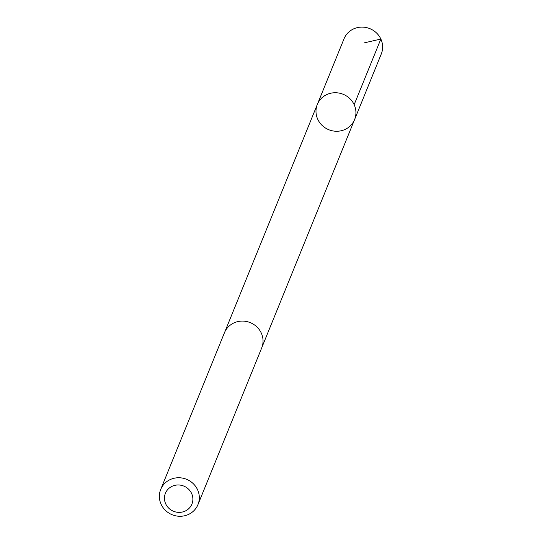 <?xml version="1.0" encoding="UTF-8"?>
<svg xmlns="http://www.w3.org/2000/svg" width="542" height="542" viewBox="0 0 542 542"><rect width="100%" height="100%" fill="white"/><g stroke="black" fill="none" stroke-linecap="round" stroke-linejoin="round"><path stroke-width="0.81" d="M317.632 119.023A20.108 19.126 22.1 0 1 317.334 104.416A20.108 19.126 22.1 0 1 343.167 94.281A20.108 19.126 22.1 0 1 354.59 119.572A20.108 19.126 22.1 0 1 336.358 131.259A20.108 19.126 22.1 0 1 317.632 119.023M381.29 53.949A20.115 19.126 -157.9 0 0 380.992 39.336A20.115 19.126 -157.9 0 0 362.266 27.1A20.115 19.126 -157.9 0 0 344.028 38.794L317.334 104.416A20.108 19.126 22.1 0 1 343.167 94.281A20.108 19.126 22.1 0 1 354.59 119.572L381.29 53.949M197.972 504.588L261.698 347.937A20.115 19.126 -157.9 0 0 261.4 333.323A20.115 19.126 -157.9 0 0 242.674 321.088A20.115 19.126 -157.9 0 0 224.435 332.774L160.71 489.433A20.115 19.126 -157.9 0 0 172.132 514.731A20.115 19.126 -157.9 0 0 197.972 504.588A20.115 19.126 -157.9 0 0 197.674 489.982A20.115 19.126 -157.9 0 0 178.948 477.746A20.115 19.126 -157.9 0 0 160.71 489.433M191.705 493.674A14.309 13.604 -157.9 0 0 167.254 490.124A14.309 13.604 -157.9 0 0 177.031 512.231A14.309 13.604 -157.9 0 0 191.705 493.674M364.068 42.913L380.857 39.044L354.156 104.667M261.976 347.205L354.59 119.572M224.747 332.063L317.334 104.416"/></g></svg>
